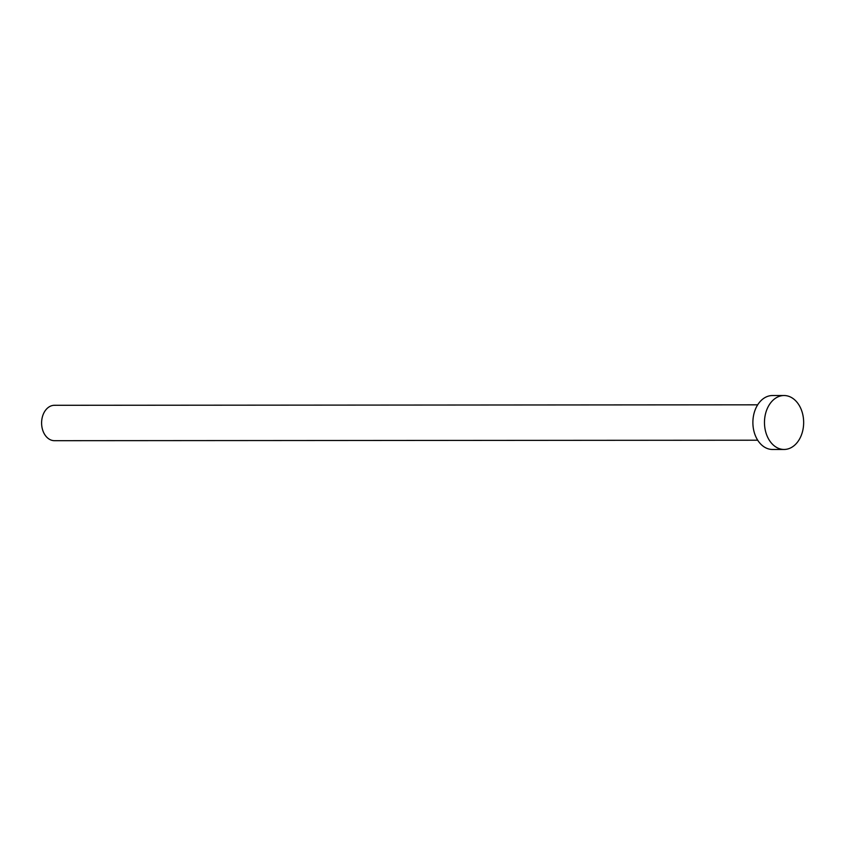 <?xml version="1.0" encoding="UTF-8"?>
<svg xmlns="http://www.w3.org/2000/svg" width="845" height="845" viewBox="0 0 845 845"><rect width="100%" height="100%" fill="white"/><g stroke="black" fill="none" stroke-linecap="round" stroke-linejoin="round"><path stroke-width="1.27" d="M757.712 440.213L54.471 440.689A17.703 12.855 -90 0 1 46.781 437.182A17.703 12.855 -90 0 1 42.25 417.43A17.703 12.855 -90 0 1 54.45 405.294L757.69 404.818M784.086 449.466L772.499 449.477A26.966 19.593 -90 0 1 760.785 444.132A26.966 19.593 -90 0 1 753.877 414.029A26.966 19.593 -90 0 1 772.467 395.534L784.044 395.523A26.966 19.593 -90 0 1 795.758 400.868A26.966 19.593 -90 0 1 802.665 430.971A26.966 19.593 -90 0 1 784.086 449.466A26.966 19.593 -90 0 1 772.372 444.121A26.966 19.593 -90 0 1 765.464 414.018A26.966 19.593 -90 0 1 784.044 395.523"/></g></svg>
